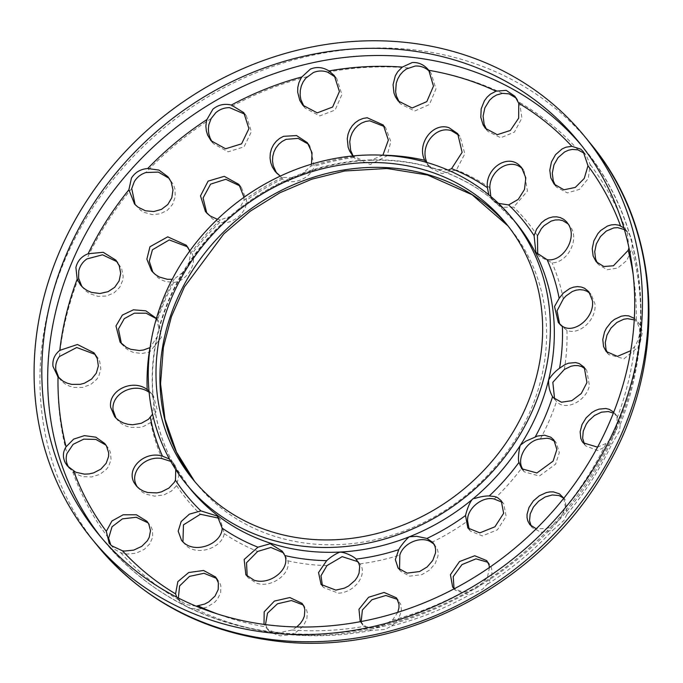 <?xml version="1.0" encoding="UTF-8"?>
<svg xmlns="http://www.w3.org/2000/svg" width="683" height="683" viewBox="0 0 683 683"><rect width="100%" height="100%" fill="white"/><g stroke="black" fill="none" stroke-linecap="round" stroke-linejoin="round"><path stroke-width="0.51" stroke-dasharray="3.42 2.56" d="M121.395 343.575L125.16 347.818L128.933 350.464L133.202 352.343L141.765 353.546L149.748 351.924L161.367 337.402L158.473 320.942L156.339 318.679M156.416 318.423L159.079 329.351L157.338 336.454L150.123 347.553M152.924 272.372L157.986 277.691L161.845 280.064L165.653 281.524L173.747 282.412C186.339 281.524 197.464 263.954 192.094 253.675L187.56 246.87M189.754 250.977L190.583 253.436L188.79 263.869L183.898 271.527L174.276 278.988L172.218 279.296M206.787 213.113L212.55 218.961L219.858 222.342C231.631 225.51 247.391 212.669 246.495 200.341L241.423 187.475L240.117 186.007M244.019 197.302L244.019 200.307L238.469 210.04L230.965 216.238L220.336 219.866L217.399 219.311M276.495 172.961L282.514 178.963C292.085 186.041 310.663 178.698 314.231 166.345L309.817 145.701L308.511 144.241M311.516 164.151L310.808 166.182L301.707 174.199L293.212 177.58L282.608 177.401L280.312 176.103M353.111 155.929L354.801 158.319L370.254 164.501L387.133 155.792L390.83 141.594L385.793 128.071L384.486 126.611M382.881 155.203L370.596 160.283L363.194 160.667L352.889 155.955M426.815 162.477L429.65 167.497L442.055 173.67L456.398 169.947L464.824 153.854L460.18 136.677L458.874 135.234M448.099 170.11L436.889 169.393L432.296 167.967L427.208 164.492L425.637 162.144M490.812 196.482L493.459 201.289L502.679 207.273L513.684 207.12L527.43 191.086L524.006 170.485L522.691 169.051M498.47 203.372L491.751 198.873L488.806 194.809M537.709 254.392L539.007 256.202L552.077 262.81C566.583 263.04 579.133 241.338 571.278 227.985L568.23 223.981M559.676 324.109L560.811 325.646L566.941 330.307C579.227 335.797 597.198 319.311 594.876 303.568L591.333 294.825L590.001 293.4M554.596 398.992L556.491 401.467C564.926 411.379 585.929 401.826 589.429 385.588L586.731 370.357L585.382 368.94M523.084 470.186L524.202 471.816L539.382 476.017L555.586 464.167L559.343 452.547L556.295 442.908L554.946 441.5M469.204 529.419L470.314 531.041L482.343 535.907L497.429 529.812L506.12 516.331L503.721 503.755L502.364 502.338M399.512 569.605L400.622 571.219L409.629 576.162L421.974 574.608L429.607 570.023L435.25 563.475L437.991 555.996L438.085 552.325L437.333 549.021L433.987 544.12M322.419 585.886L323.537 587.482L338.324 593.16C354.929 592.673 368.086 573.959 359.915 563.885L358.029 561.75M247.203 576.29L248.33 577.878L256.56 583.222C271.638 588.345 291.043 573.848 287.927 560.845L283.402 552.778M182.942 541.96L186.553 545.999C198.283 556.099 221.813 547.851 224.272 533.654L220.404 519.831L218.91 518.209M137.377 487.03L142.175 492.016L145.966 494.168L154.597 496.148L163.877 494.936L171.407 491.111L176.624 485.613L178.852 475.061L174.848 464.892L170.784 461.401M169.461 459.027L172.714 462.545L175.736 469.537M115.999 418.133L118.722 421.411L122.086 424.066L126.073 426.09L130.564 427.362L139.81 427.379L143.763 426.337L150.747 422.495L157.073 409.322L153.496 396.02L149.099 392.213M148.988 390.941L151.037 392.998L153.368 398.479L153.906 403.132L152.591 414.146M58.909 377.895L61.982 381.524L65.483 384.188L69.606 386.194L74.088 387.398L82.745 387.372L90.711 384.495L96.67 379.424L98.787 376.188L100.811 368.999L99.752 361.606L98.079 358.123L95.159 354.4M68.94 467.642L74.421 473.217L82.412 476.614L91.676 476.947L99.855 474.361L106.36 469.4L108.657 466.318L111.064 459.531L110.458 452.453L109.032 449.166L105.933 445.103M110.783 544.94L114.642 549.337L120.797 552.795L127.106 554.092L136.199 553.162L144.309 549.337L149.833 543.805L152.71 537.069L152.514 530.341L151.267 527.114L148.117 522.905M196.132 606.163L186.391 604.651L178.178 599.332L176.777 597.198M178.348 598.001L180.901 602.671L189.251 608.169L198.557 609.236L207.188 607.085L214.727 602.21L217.501 599.119L220.669 592.622L220.857 585.877L219.866 582.889L216.622 578.424M265.499 624.578L268.171 630.067L270.477 632.313L280.175 635.882L290.463 634.738L296.413 631.988L303.021 626.268L306.812 619.285L307.333 612.702L306.454 609.586L303.184 604.976M296.789 626.951L292.017 630.025L280.286 632.458L277.255 632.296C272.073 631.92 268.163 630.102 265.525 626.815L264.014 624.382M268.171 630.067L265.525 626.815A302.407 267.992 -39.2 0 1 217.211 613.872M397.779 612.318L392.435 620.164L382.147 625.901C375.667 628.164 370.058 628.258 365.328 626.183L360.214 621.692M361.162 621.521L363.407 625.705L371.185 630.503L385.016 629.419L391.624 625.961L396.353 621.65L398.804 618.26L401.442 610.875L400.784 604.395L397.378 599.358M489.48 567.436L487.38 577.545L479.679 585.758C474.173 589.924 468.589 592.024 462.937 592.067L454.289 588.755M454.033 588.533L455.143 590.146L469.264 595.021L482.548 589.275L488.857 582.36L491.76 575.026L492.016 571.295L491.427 567.838L490.07 564.867L487.858 562.263M563.765 498.283L565.413 507.307L561.127 516.877C557.243 522.427 552.393 526.328 546.579 528.582L536.24 528.787M531.212 526.064L532.322 527.686L541.149 532.322L552.889 530.153L563.996 520.395L567.103 514.103L565.063 499.58L563.706 498.163M613.744 412.182L617.125 417.919L616.655 427.567C614.854 433.816 611.353 439.084 606.163 443.378L597.565 447.152M584.511 444.24L585.638 445.862L597.599 450.541L611.977 443.711L619.524 431.084L620.241 424.502L617.116 416.212L613.385 413.113M634.345 318.372L636.266 320.165L639.578 328.6C640.056 334.772 638.366 340.817 634.516 346.742L630.802 350.669M633.226 274.814A302.407 267.992 -39.2 0 1 636.266 320.165L639.109 323.622L634.259 319.883M607.511 352.906L608.647 354.528L623.972 358.797L639.39 346.127L642.447 332.117L640.714 326.081L639.109 323.631M623.903 227.883L627.122 231.913L628.949 247.758M597.42 263.083L598.573 264.697L607.144 269.725L617.645 268.086L626.798 260.479L631.826 249.175C632.689 244.019 632.074 239.443 629.991 235.43L628.343 232.954L624.399 229.582M555.45 185.588L556.611 187.193L567.342 192.913L579.508 189.362L588.251 178.519L590.206 164.543L586.125 155.118L584.571 153.47M486.672 129.761L487.833 131.358L500.741 137.77L514.453 132.084L521.923 117.971L519.541 102.441L516.246 98.113M399.367 102.348L400.537 103.927L414.701 111.022L429.411 104.516L435.967 88.927L431.033 73.072L429.735 71.621M304.08 106.65L305.25 108.23L319.721 115.897L335.114 110.065L341.901 94.553L336.787 78.647L335.481 77.188M212.311 142.175L213.48 143.746L228.062 151.814L244.053 146.862L251.404 131.674L246.281 115.717L244.984 114.249M135.14 204.635L140.433 210.142L143.951 212.285L152.121 214.59L160.155 213.864L167.412 210.253L172.603 204.388L175.258 196.815L174.899 188.858L173.559 184.862L169.136 178.348M81.866 286.51L86.058 291.137L89.866 293.699L98.062 296.362L106.608 295.995L114.018 292.87L119.73 287.312L122.752 280.295L123.171 276.384L121.711 268.795L117.109 261.751M174.276 278.988A217.254 192.529 -39.2 0 0 156.962 319.174M220.336 219.866A217.254 192.529 -39.2 0 0 190.583 253.436M282.608 177.401A217.254 192.529 -39.2 0 0 244.019 200.307M353.589 156.706A217.254 192.529 -39.2 0 0 310.808 166.182M493.049 199.931L516.271 223.213A210.287 186.357 -39.2 0 0 314.419 169.307A210.287 186.357 -39.2 0 0 157.799 332.843A210.287 186.357 -39.2 0 0 190.267 488.917L173.439 463.902M173.747 282.412A219.619 194.629 -39.2 0 0 157.585 319.917M219.858 222.342A219.619 194.629 -39.2 0 0 192.094 253.675M282.514 178.963A219.619 194.629 -39.2 0 0 246.495 200.341M354.161 157.5A219.619 194.629 -39.2 0 0 314.231 166.345M426.158 160.539A219.619 194.629 -39.2 0 0 387.133 155.792M489.813 187.731A219.619 194.629 -39.2 0 0 456.398 169.947M537.453 235.772A219.619 194.629 -39.2 0 0 513.684 207.12M563.33 298.889A219.619 194.629 -39.2 0 0 552.077 262.81M564.329 369.46A219.619 194.629 -39.2 0 0 566.941 330.307M540.33 438.973A219.619 194.629 -39.2 0 0 556.491 401.467M494.219 499.042A219.619 194.629 -39.2 0 0 521.983 467.71M431.562 542.422A219.619 194.629 -39.2 0 0 467.582 521.044M359.915 563.885A219.619 194.629 -39.2 0 0 399.845 555.04M287.927 560.845A219.619 194.629 -39.2 0 0 307.802 564.226A219.619 194.629 -39.2 0 0 326.952 565.592M194.587 481.37A202.194 179.185 -39.2 0 0 196.533 483.803A202.194 179.185 -39.2 0 0 307.931 543.446A202.194 179.185 -39.2 0 0 513.821 442.021A202.194 179.185 -39.2 0 0 510.005 228.318A202.194 179.185 -39.2 0 0 508.007 225.919M224.272 533.654A219.619 194.629 -39.2 0 0 257.679 551.437M176.624 485.613A219.619 194.629 -39.2 0 0 200.392 514.265M150.747 422.495A219.619 194.629 -39.2 0 0 161.999 458.575M149.748 351.924A219.619 194.629 -39.2 0 0 147.135 391.086M590.727 143.874A318.124 281.925 -39.2 0 0 285.357 62.332A318.124 281.925 -39.2 0 0 48.416 309.723A318.124 281.925 -39.2 0 0 97.532 545.837M290.463 634.738A304.772 270.092 -39.2 0 0 371.185 630.503M391.624 625.961A304.772 270.092 -39.2 0 0 469.264 595.021M487.705 584.067A304.772 270.092 -39.2 0 0 552.889 530.153M567.103 514.103A304.772 270.092 -39.2 0 0 611.977 443.711M620.241 424.502A304.772 270.092 -39.2 0 0 639.39 346.127M640.714 326.081A304.772 270.092 -39.2 0 0 631.826 249.175M626.055 230.7A304.772 270.092 -39.2 0 0 590.206 164.543M578.023 149.876A304.772 270.092 -39.2 0 0 519.541 102.441M502.423 93.349A304.772 270.092 -39.2 0 0 428.352 70.358M408.366 67.933A304.772 270.092 -39.2 0 0 327.644 72.167M307.196 76.701A304.772 270.092 -39.2 0 0 229.556 107.641M211.124 118.603A304.772 270.092 -39.2 0 0 145.931 172.517M131.725 188.568A304.772 270.092 -39.2 0 0 86.852 258.959M78.579 278.16A304.772 270.092 -39.2 0 0 66.106 317.672A304.772 270.092 -39.2 0 0 59.438 356.543M58.106 376.589A304.772 270.092 -39.2 0 0 66.994 453.495M72.774 471.962A304.772 270.092 -39.2 0 0 108.623 538.127M120.797 552.795A304.772 270.092 -39.2 0 0 179.287 600.229M196.405 609.321A304.772 270.092 -39.2 0 0 270.477 632.313M617.125 417.919A302.407 267.992 -39.2 0 0 634.516 346.742M565.413 507.307A302.407 267.992 -39.2 0 0 606.163 443.378M487.38 577.545A302.407 267.992 -39.2 0 0 546.579 528.582M392.435 620.164A302.407 267.992 -39.2 0 0 462.937 592.067M292.017 630.025A302.407 267.992 -39.2 0 0 365.328 626.183M100.913 537.103A310.039 274.754 -39.2 0 0 103.807 540.723A310.039 274.754 -39.2 0 0 274.617 632.176A310.039 274.754 -39.2 0 0 590.308 476.649A310.039 274.754 -39.2 0 0 584.46 148.979A310.039 274.754 -39.2 0 0 581.498 145.419M120.08 342.106L122.556 345.146M156.014 317.928L158.473 320.942M151.609 270.903L154.085 273.943M186.391 245.299L188.867 248.339M205.481 211.653L207.956 214.684M238.948 184.436L241.423 187.475M275.189 171.501L277.665 174.541M307.341 142.67L309.817 145.701M352.334 155.297L354.801 158.319M383.317 125.032L385.793 128.071M427.208 164.492L429.65 167.497M457.704 133.646L460.18 136.677M490.385 197.515L493.459 201.289M521.53 167.455L524.006 170.485M535.89 252.386L539.007 256.202M567.078 222.376L569.554 225.407M558.344 322.624L560.811 325.646M588.857 291.786L591.333 294.825M553.315 397.634L555.774 400.656M584.255 367.317L586.731 370.357M521.727 468.777L524.202 471.816M553.819 439.878L556.295 442.908M467.838 528.002L470.314 531.041M501.245 500.716L503.721 503.755M398.146 568.179L400.622 571.219M432.877 542.507L435.353 545.546M321.061 584.452L323.537 587.482M356.953 560.205L359.42 563.236M245.854 574.838L248.33 577.878M282.224 551.19L284.674 554.195M181.601 540.501L184.077 543.54M217.331 516.066L220.404 519.831M136.045 485.57L138.521 488.61M171.732 461.076L174.848 464.892M114.676 416.664L117.152 419.704M151.037 392.998L153.496 396.02M57.585 376.427L60.07 379.466M94.006 352.829L96.482 355.869M67.429 465.968L70.161 469.323M104.789 443.532L107.265 446.562M109.16 543.207L112.089 546.793M146.982 521.325L149.457 524.365M178.178 599.332L180.901 602.671M215.495 576.845L217.971 579.876M302.074 603.379L304.55 606.419M360.931 622.665L363.407 625.705M396.268 597.753L398.744 600.784M452.667 587.115L455.143 590.146M486.748 560.641L489.224 563.68M529.846 524.655L532.322 527.686M562.587 496.541L565.063 499.58M583.162 442.823L585.638 445.862M614.64 413.172L617.116 416.212M606.171 351.489L608.647 354.528M596.097 261.666L598.573 264.697M625.611 229.599L628.343 232.954M554.135 184.154L556.611 187.193M583.197 151.532L586.125 155.118M485.365 128.319L487.833 131.358M514.914 96.303L517.637 99.641M398.061 100.896L400.537 103.927M428.557 70.033L431.033 73.072M302.774 105.191L305.25 108.23M334.311 75.608L336.787 78.647M211.004 140.707L213.48 143.746M243.805 112.678L246.281 115.717M133.834 203.175L136.31 206.206M167.967 176.777L170.443 179.817M80.551 285.042L83.027 288.072M115.939 260.189L118.415 263.22M188.79 263.86C200.606 246.17 214.667 230.299 230.965 216.238M183.898 271.527C172.697 289.908 164.424 309.186 159.079 329.351M238.469 210.04C255.348 196.687 273.593 185.861 293.212 177.58M301.707 174.199C321.872 166.661 342.371 162.144 363.194 160.667M370.596 160.283C391.999 159.583 412.566 162.136 432.296 167.967M436.889 169.393C457.243 176.043 475.53 185.87 491.751 198.873M172.714 462.545C162.913 444.181 156.646 424.374 153.906 403.132M153.368 398.479C151.31 378.015 152.633 357.337 157.338 336.454M506.052 223.478L508.015 225.936M194.595 481.378L192.589 478.962M97.951 533.543L103.807 540.723C147.511 592.964 204.832 623.69 275.77 632.885C410.329 651.437 561.247 562.049 615.366 432.049C658.48 335.669 646.468 223.512 584.46 148.979L578.603 141.799"/><path stroke-width="1.02" d="M150.123 347.553L143.507 350.003L139.289 350.516L130.726 349.303L126.457 347.434L120.08 342.106L115.982 325.953L122.377 315.085L133.433 309.809L145.846 310.833L156.416 318.423M156.339 318.679L146.119 313.198L134.329 313.181L124.272 318.654L118.458 328.993L121.395 343.575M187.56 246.87L169.247 239.921L152.437 249.79L149.287 261.248L152.924 272.372M172.218 279.296L167.335 279.296L159.37 277.025L155.511 274.66L151.609 270.903L146.862 259.173L149.961 246.751L167.745 236.83L186.391 245.299L189.754 250.977M240.117 186.007L225.791 179.287L210.595 184.145L203.073 197.968L206.787 213.113M217.399 219.311L210.074 215.922L205.481 211.653L200.495 195.893L208.119 181.106L224.289 176.334L238.948 184.436L244.019 197.302M308.511 144.241L298.121 138.376L286.049 139.349L282.207 141.381L278.724 144.309L275.915 147.912L273.943 151.916L272.782 156.33L272.526 161.017L273.209 165.636L276.495 172.961M280.312 176.103L275.189 171.501L272.261 166.857L270.733 162.597L270.05 157.978L270.306 153.299L271.467 148.877L273.439 144.873L276.248 141.27L279.731 138.342L283.573 136.31L296.584 135.576L307.341 142.67L312.046 152.727L311.516 164.151M384.486 126.611L369.699 120.797L365.55 121.489L361.444 123.145L357.747 125.681L354.699 128.865L352.257 132.715L350.558 137.104L349.747 141.74L350.627 150.311L353.111 155.929M352.889 155.955L349.679 151.174L348.151 147.272L347.271 138.7L348.082 134.064L349.781 129.676L352.223 125.826L355.271 122.641L358.968 120.106L363.074 118.449L367.223 117.758L383.317 125.032L388.371 140.049L382.881 155.203M458.874 135.234L451.463 130.735C436.283 125.493 420.523 144.446 426.158 160.539L426.815 162.477M425.637 162.144L424.715 160.274C416.493 144.122 432.646 121.992 448.987 127.695L457.704 133.646L462.118 152.335L451.6 168.641L448.099 170.11M522.691 169.051L521.471 167.958C509.646 157.73 489.754 170.451 489.813 187.731L490.812 196.482M488.806 194.809L487.397 187.688C485.067 169.469 506.282 153.854 518.995 164.919L521.53 167.455L525.816 177.845L524.476 189.515L518.252 199.368L508.622 204.926L498.47 203.372M568.23 223.981L562.741 220.626L559.095 219.858L555.211 219.986L551.215 221.061L544.018 225.706L541.363 228.668L537.453 235.772L537.709 254.392M568.802 224.946C577.297 239.289 562.177 262.417 547.092 259.668L535.89 252.386L534.089 235.635L536.599 229.155L541.542 222.667L544.932 219.986L548.739 218.022L552.735 216.946L556.619 216.818L560.265 217.587L563.68 219.277L566.6 221.813L568.802 224.946M590.001 293.4L587.107 291.325L583.726 290.053L579.952 289.652L576.034 290.173L572.26 291.539L565.9 296.021L563.33 298.889L557.012 310.902L559.676 324.109M592.4 300.529C594.944 317.467 574.301 334.397 562.357 326.252L558.344 322.624L554.511 306.505L559.155 298.326L563.424 292.981L569.784 288.508L573.558 287.133L577.476 286.612L581.25 287.014L584.631 288.286L588.857 291.786L592.4 300.529M585.382 368.94L581.583 366.54L578.083 365.618L574.412 365.567L571.005 366.233L564.329 369.46L552.829 382.318L554.596 398.992M586.953 382.548L581.276 393.51L571.765 400.682L561.435 402.219L553.315 397.634L552.59 396.661C549.704 391.76 548.381 386.185 548.62 379.953C551.36 375.462 555.006 371.543 559.565 368.205L565.012 364.56L568.529 363.194L575.607 362.579L579.107 363.501L584.255 367.317L586.953 382.548M554.946 441.5L550.225 438.862L547.117 438.255L540.33 438.973C527.728 439.843 516.621 457.439 521.983 467.71L523.084 470.186M553.11 461.127L536.906 472.978L521.727 468.777L518.969 462.391C517.262 458.788 520.233 443.156 520.591 445L525.722 441.227L537.598 436.01L544.641 435.216L550.822 437.231L553.819 439.878L556.867 449.508L553.11 461.127M502.364 502.338L494.219 499.042C482.446 495.867 466.668 508.698 467.582 521.044L469.204 529.419M494.953 526.772L479.867 532.868L467.838 528.002L465.533 515.528C467.018 508.681 471.816 496.814 474.583 498.505C480.508 496.686 485.382 495.841 489.216 495.96L494.808 496.567L497.745 497.787L501.245 500.716L503.644 513.292L494.953 526.772M433.987 544.12L431.562 542.422C421.983 535.335 403.405 542.669 399.845 555.04L399.512 569.605M419.499 571.569L407.153 573.122L398.146 568.179L395.346 559.633L398.744 549.653C400.281 546.409 407.666 537.367 409.527 536.761L416.767 536.326L426.943 538.435L432.877 542.507L434.858 545.982L435.609 549.286L435.515 552.957L432.774 560.436L427.131 566.984L419.499 571.569M358.029 561.75L342.183 556.645L326.952 565.592L320.993 575.76L322.419 585.886M335.848 590.121L321.061 584.452L318.551 572.559L326.653 560.649C330.982 556.807 335.285 554.007 339.562 552.257C343.532 551.48 354.443 556.645 355.963 559.129L358.84 563.398L359.668 566.429L359.062 573.182L357.482 576.87L355.075 580.388L348.484 586.074L344.411 588.148L335.848 590.121M283.402 552.778L270.886 547.476L257.679 551.437L246.52 562.766L247.203 576.29M254.085 580.183L245.854 574.838L244.155 559.479L257.952 547.185L270.263 543.711L282.224 551.19L284.837 555.552C290.625 568.726 270.297 585.732 254.085 580.183M218.91 518.209L200.392 514.265L183.462 524.86L182.942 541.96M184.077 542.959L181.601 540.501L178.186 531.178L181.174 521.53L189.404 514.145L200.93 510.901L217.331 516.066L222.154 528.138C222.06 543.378 196.661 553.87 184.077 542.959M170.784 461.401L161.999 458.575C144.975 455.254 128.771 472.474 136.745 485.972L137.377 487.03M175.736 469.537L175.463 480.2L174.293 482.343L168.932 488.072L161.401 491.897L156.817 492.913L147.622 492.494L143.49 491.128L139.699 488.977L136.549 486.159L134.269 482.932C125.629 468.41 144.941 450.43 162.46 456.167L169.461 459.027M149.099 392.213L147.135 391.086C132.331 382.489 110.706 394.501 113.147 410.389L115.999 418.133M152.591 414.146L148.493 419.277L141.287 423.298L132.775 424.749L128.088 424.322L123.597 423.05L119.61 421.027L116.247 418.372L114.676 416.664L110.672 407.35C107.982 390.232 132.809 378.442 147.195 389.575L148.988 390.941M66.097 446.793L73.662 439.126L84.393 435.634L95.859 437.188L104.789 443.532L106.557 446.127L108.674 452.88L108.588 456.5L106.181 463.279L100.888 469.11L93.597 472.892L89.2 473.908L84.547 474.156L75.693 472.218L67.429 465.968L65.44 463.074C62.529 457.473 62.742 452.044 66.097 446.793A302.407 267.992 -39.2 0 1 58.029 376.948L52.984 366.387C52.284 359.941 54.555 354.605 59.788 350.37L77.469 344.505L94.006 352.829L97.276 358.566L98.335 365.96L96.312 373.149L91.539 379.116L84.402 383.24L80.27 384.333L71.613 384.358L67.13 383.154L63.007 381.148L57.585 376.427M95.159 354.4L76.727 347.51L59.438 356.543C56.458 360.564 55.263 365.021 55.852 369.904L58.909 377.895M105.933 445.103L95.833 439.417L83.77 439.143L73.132 444.334L66.994 453.495C65.611 458.003 66.046 462.365 68.309 466.591L68.94 467.642M111.773 545.819L109.16 543.207L106.309 531.357L111.918 520.992L123.153 514.794L136.404 514.777L146.982 521.325L148.792 524.074L150.516 530.7L149.184 537.444L147.357 540.765L141.833 546.298L133.723 550.122L124.63 551.053L122.453 550.805L111.773 545.819M148.117 522.905L136.241 517.262L122.462 518.858L112.038 526.755L108.623 538.127L110.783 544.94M176.777 597.198L175.574 593.877L177.836 581.651L188.704 572.525L203.594 570.484L215.657 577.041L218.381 582.838L218.193 589.583L215.025 596.088L208.742 601.902L204.712 604.045L196.132 606.163M216.622 578.424L204.004 573.285L189.498 576.375L179.595 585.946L178.348 598.001M264.014 624.382L264.167 611.857L274.404 601.091L289.84 597.54L302.074 603.379L303.978 606.547L304.857 609.663L304.336 616.245L302.868 619.771L300.546 623.229L296.789 626.951M303.184 604.976L291.445 600.519L277.46 603.815L267.514 613.172L265.499 624.578M360.214 621.692L358.968 609.279L368.564 597.284L384.102 592.451L396.268 597.753L396.891 598.581L399 604.344L398.966 607.836L397.779 612.318M397.378 599.358L385.844 595.482L371.945 599.725L362.4 609.979L361.162 621.521M454.289 588.755L452.667 587.115L450.421 574.685L459.48 561.58L474.745 555.749L486.748 560.641L488.951 564.798L489.48 567.436M487.858 562.263L476.008 558.848L461.956 564.619L453.222 576.606L454.033 588.533M536.24 528.787L529.846 524.655L527.746 520.839L527.054 517.646L527.063 514.282L529.009 507.452L533.312 500.955L539.348 495.773L546.246 492.614L549.832 491.914L553.375 491.888L559.445 493.818L563.765 498.283M563.706 498.163L559.121 495.585L552.308 494.953L545.282 496.917L538.597 501.228L533.406 507.085L530.187 513.975L529.53 520.685L531.212 526.064M597.565 447.152L583.162 442.823L582.095 441.303L580.806 438.409L580.14 431.784L582.001 424.578L586.159 417.808L591.965 412.472L595.354 410.509L598.948 409.143L605.864 408.511L609.236 409.313L613.744 412.182M613.385 413.113L608.34 411.55L601.424 412.182L594.441 415.512L588.626 420.848L586.27 424.16L583.248 431.178L582.642 438.324L584.511 444.24M630.802 350.669L617.466 356.372L606.171 351.489L603.559 346.571L602.782 339.528L604.523 331.981L606.299 328.327L611.242 322.017L614.418 319.431L621.274 316.203L625.022 315.614L628.736 315.879L634.345 318.372M634.259 319.883L627.498 318.654L623.75 319.243L616.894 322.461L610.978 328.088L606.999 335.02L605.258 342.567L606.034 349.611L607.511 352.906M628.949 247.758L628.198 250.328L613.419 265.789L603.806 266.515L596.097 261.666L593.143 256.074L592.246 248.638L593.86 240.886L597.932 233.56L600.733 230.478L607.426 226.064L611.319 224.878L615.221 224.596L618.858 225.211L623.903 227.883M624.399 229.582L617.697 227.635L613.795 227.917L606.282 231.067L600.408 236.6L596.336 243.925L594.722 251.677L595.619 259.113L597.42 263.083M580.789 149.159L583.197 151.532L587.986 165.756L584.264 178.434L575.299 187.415L563.953 189.78L554.144 184.154L550.797 177.828L549.806 170.135L551.463 161.897L555.569 154.623L562.135 148.911L566.011 147.178L571.842 146.307L580.789 149.159M584.571 153.47L578.023 149.876L572.397 149.415L568.487 150.217L564.61 151.95L558.045 157.662L553.939 164.936L552.282 173.175L553.273 180.867L555.45 185.588M506.18 90.335L514.914 96.303L518.73 103.235L518.662 118.159L510.363 130.444L497.267 134.688L485.365 128.319L483.103 124.861L480.798 117.339L481.182 108.828L484.384 100.802L487.124 97.14L490.445 94.117L496.037 91.18L506.18 90.335M516.246 98.113L509.04 93.853L502.423 93.349L496.601 94.98L492.921 97.157L489.6 100.17L484.853 107.88L483.103 116.119L484.136 124.366L486.672 129.761M412.276 62.529C418.747 62.179 424.245 64.774 428.77 70.298L433.474 86.152L426.815 101.605L412.148 107.982L398.061 100.896L395.5 96.926L393.963 93.008L393.066 84.675L395.312 75.804L397.66 71.809L402.278 67.088L412.276 62.529M428.557 70.033L428.77 70.298A302.407 267.992 -39.2 0 1 496.037 91.18M429.735 71.621L428.352 70.358C424.45 67.156 420.054 65.722 415.144 66.046L406.522 68.932L403.09 71.519L400.136 74.848L397.788 78.844L396.242 83.241L395.628 91.864L396.439 96.038L399.367 102.348M310.415 69.085C316.681 66.55 322.863 67.165 328.975 70.93L334.311 75.608L339.425 91.513L332.638 107.026L317.254 112.857L302.774 105.191L299.803 100.444L297.668 92.137L297.797 87.492L298.83 82.95L300.674 78.818L301.869 76.948L310.415 69.085M335.481 77.188L327.644 72.167C322.794 70.477 318.005 70.622 313.284 72.603L305.694 78.263L303.15 81.858L301.305 85.99L300.272 90.523L300.136 95.176L300.879 99.616L304.08 106.65M212.883 109.229C218.167 104.789 224.323 103.398 231.366 105.045L243.805 112.678L248.928 128.635L241.577 143.831L225.586 148.774L211.004 140.707L207.675 135.174L206.317 130.777L205.873 126.184L206.36 121.711L206.915 119.568L212.883 109.229M244.984 114.249L229.556 107.641C224.323 107.632 219.721 109.331 215.751 112.746L211.124 118.603L208.827 124.75L208.349 129.224L208.793 133.817L210.151 138.214L212.311 142.175M131.435 178.109C135.097 172.287 140.527 169.094 147.724 168.53L158.934 170.076L167.967 176.777L171.083 181.832L172.978 189.883L171.826 197.686L167.813 204.524L161.487 209.365L153.795 211.551L145.445 210.782L137.957 207.111L134.645 204.123L128.882 189.814L131.435 178.109M169.136 178.348L158.354 172.107L145.931 172.517C140.911 174.148 137.035 177.179 134.303 181.627L131.725 188.568L135.14 204.635M75.907 267.42C77.486 260.897 81.567 256.338 88.133 253.734L103.201 252.3L115.939 260.189L119.235 265.755L120.695 273.345L119.115 280.909L114.684 287.321L108.076 291.684L99.872 293.519L91.539 292.409L87.39 290.659L83.582 288.098L80.551 285.042L77.17 279.193L75.907 267.42M117.109 261.751L102.518 254.81L86.852 258.959C82.609 261.99 79.92 265.977 78.776 270.938L78.579 278.16L81.866 286.51M153.854 328.002A210.287 186.357 -39.2 0 0 186.314 484.076A210.287 186.357 -39.2 0 0 467.052 495.679A210.287 186.357 -39.2 0 0 512.327 218.372A210.287 186.357 -39.2 0 0 310.475 164.466A210.287 186.357 -39.2 0 0 153.854 328.002M161.367 328.89A202.194 179.185 -39.2 0 0 192.589 478.962A202.194 179.185 -39.2 0 0 462.528 490.121A202.194 179.185 -39.2 0 0 506.052 223.478A202.194 179.185 -39.2 0 0 311.969 171.655A202.194 179.185 -39.2 0 0 161.367 328.89M42.559 302.535A318.124 281.925 -39.2 0 0 91.676 538.648A318.124 281.925 -39.2 0 0 516.382 556.201A318.124 281.925 -39.2 0 0 584.87 136.685A318.124 281.925 -39.2 0 0 279.501 55.144A318.124 281.925 -39.2 0 0 42.559 302.535M50.081 303.431A310.039 274.754 -39.2 0 0 97.951 533.543A310.039 274.754 -39.2 0 0 511.857 550.643A310.039 274.754 -39.2 0 0 578.603 141.799A310.039 274.754 -39.2 0 0 280.995 62.324A310.039 274.754 -39.2 0 0 50.081 303.431M424.715 160.274A217.254 192.529 -39.2 0 0 382.898 155.186M487.397 187.688A217.254 192.529 -39.2 0 0 451.6 168.641M534.089 235.635A217.254 192.529 -39.2 0 0 508.622 204.926M559.155 298.326A217.254 192.529 -39.2 0 0 547.092 259.668M559.565 368.205A217.254 192.529 -39.2 0 0 562.357 326.252M535.276 436.847A217.254 192.529 -39.2 0 0 552.59 396.661M489.216 495.96A217.254 192.529 -39.2 0 0 518.969 462.391M426.943 538.435A217.254 192.529 -39.2 0 0 465.533 515.528M355.963 559.129A217.254 192.529 -39.2 0 0 398.744 549.653M284.837 555.552A217.254 192.529 -39.2 0 0 306.069 559.249A217.254 192.529 -39.2 0 0 326.653 560.649M186.314 484.076L190.267 488.917A210.287 186.357 -39.2 0 0 306.121 550.942A210.287 186.357 -39.2 0 0 520.241 445.453A210.287 186.357 -39.2 0 0 516.271 223.213L512.327 218.372M222.154 528.138A217.254 192.529 -39.2 0 0 257.952 547.185M175.463 480.2A217.254 192.529 -39.2 0 0 200.93 510.901M150.397 417.509A217.254 192.529 -39.2 0 0 162.46 456.167M149.987 347.63A217.254 192.529 -39.2 0 0 147.195 389.575M508.007 225.919A202.194 179.185 -39.2 0 0 314.265 177.008A202.194 179.185 -39.2 0 0 165.312 333.731A202.194 179.185 -39.2 0 0 194.587 481.37M272.807 639.672A318.124 281.925 -39.2 0 0 596.729 480.089A318.124 281.925 -39.2 0 0 590.727 143.874C662.612 229.71 668.281 363.68 605.778 468.888C540.953 584.486 400.537 657.703 274.814 640.919C201.784 631.459 142.696 599.768 97.532 545.837A318.124 281.925 -39.2 0 0 272.807 639.672M77.17 279.193A302.407 267.992 -39.2 0 0 66.046 315.162A302.407 267.992 -39.2 0 0 59.788 350.37M128.882 189.814A302.407 267.992 -39.2 0 0 88.133 253.734M206.915 119.568A302.407 267.992 -39.2 0 0 147.724 168.53M301.869 76.948A302.407 267.992 -39.2 0 0 231.366 105.045M402.278 67.088A302.407 267.992 -39.2 0 0 328.975 70.93M571.842 146.307A302.407 267.992 -39.2 0 0 518.73 103.235M620.54 225.834A302.407 267.992 -39.2 0 0 587.986 165.756M633.226 274.814A302.407 267.992 -39.2 0 0 628.198 250.328M198.258 605.932A302.407 267.992 -39.2 0 0 217.211 613.872M122.453 550.805A302.407 267.992 -39.2 0 0 175.574 593.877M73.755 471.279A302.407 267.992 -39.2 0 0 106.309 531.357M581.498 145.419A310.039 274.754 -39.2 0 0 284.401 70.272A310.039 274.754 -39.2 0 0 55.938 310.611A310.039 274.754 -39.2 0 0 100.913 537.103M508.015 225.936L472.081 194.74L427.567 175.019L387.013 168.488L344.744 170.981L311.747 179.211L279.962 192.734L250.354 211.141L223.819 233.885L184.444 286.877L171.442 316.553L163.399 347.271L160.556 383.778L164.987 419.157L176.487 452.086L194.595 481.378M590.727 143.874L584.87 136.685M97.532 545.837L91.676 538.648"/></g></svg>
